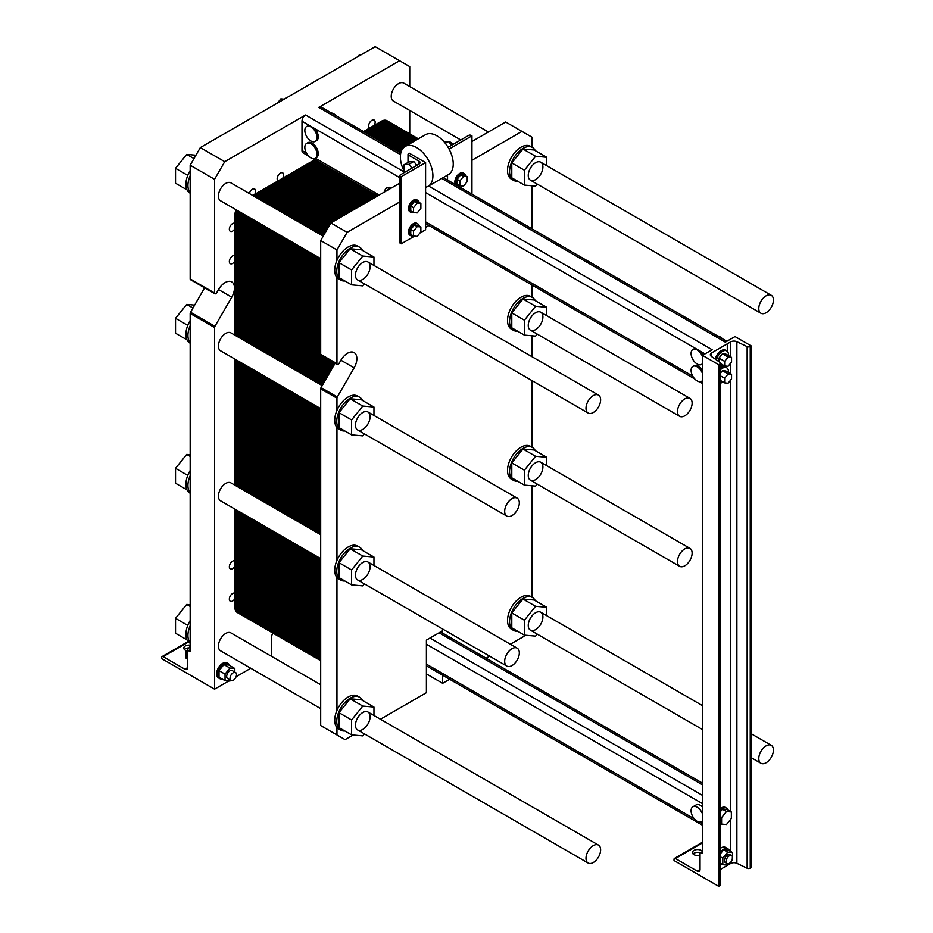 <?xml version="1.0" encoding="UTF-8"?>
<svg xmlns="http://www.w3.org/2000/svg" width="933" height="933" viewBox="0 0 933 933"><rect width="100%" height="100%" fill="white"/><g stroke="black" fill="none" stroke-linecap="round" stroke-linejoin="round"><path stroke-width="1.4" d="M400.514 154.621L318.736 107.4A5.062 2.927 -60 0 1 321.267 107.155L400.782 153.059M318.736 107.4L399.569 60.738L375.171 46.65L200.338 147.589L224.736 161.677L305.558 115.004L404.724 172.255M428.574 186.029L712.159 349.758L702.479 355.345L718.748 364.733L719.786 364.138A2.298 1.33 0 0 0 720.463 363.194A2.298 1.33 0 0 0 719.926 362.342L711.401 356.429A4.595 2.659 180 0 1 710.34 354.727A4.595 2.659 180 0 1 711.681 352.849L730.691 341.875A4.595 2.659 180 0 1 736.883 341.711L747.146 346.633A2.298 1.33 0 0 0 750.237 346.551L751.275 345.956L735.017 336.568L725.338 342.154L441.764 178.425M308.578 156.021L303.027 152.814A5.062 2.927 -60 0 1 301.989 150.505L301.989 121.208A5.062 2.927 -60 0 1 305.558 115.004M306.619 126.503L307.832 125.803A8.63 4.98 60 0 1 309.255 125.407L315.051 128.742A8.63 4.98 60 0 1 316.462 140.743L315.237 141.443A8.63 4.98 -120 0 0 316.567 134.539A8.63 4.98 -120 0 0 310.934 126.935A8.63 4.98 -120 0 0 308.03 126.107A8.63 4.98 -120 0 0 306.619 126.503A8.63 4.98 -120 0 0 306.619 136.463A8.63 4.98 -120 0 0 315.237 141.443M702.479 356.523A8.63 4.98 -120 0 0 700.1 352.464A8.63 4.98 -120 0 0 697.196 349.945A8.63 4.98 -120 0 0 692.881 349.513L694.105 348.814A8.63 4.98 60 0 1 695.517 348.417L701.313 351.753A8.63 4.98 60 0 1 703.295 354.878M504.671 511.331A10.345 5.971 -60 0 1 509.196 500.916A10.345 5.971 -60 0 1 517.174 498.152A10.345 5.971 -60 0 1 517.174 510.094A10.345 5.971 -60 0 1 506.817 516.077A10.345 5.971 -60 0 1 504.671 511.331M320.684 408.607L220.573 350.808A10.345 5.971 -60 0 1 218.427 346.073A10.345 5.971 -60 0 1 222.952 335.658A10.345 5.971 -60 0 1 230.917 332.883L322.212 385.586M758.797 308.508A10.345 5.971 120 0 0 760.943 313.255A10.345 5.971 120 0 0 771.288 307.272A10.345 5.971 120 0 0 771.288 295.318A10.345 5.971 120 0 0 763.311 298.094A10.345 5.971 120 0 0 758.797 308.508M460.774 139.95L393.376 101.032A10.345 5.971 -60 0 1 391.23 96.297A10.345 5.971 -60 0 1 395.755 85.883A10.345 5.971 -60 0 1 403.732 83.107L488.391 131.996M677.475 411.57A10.345 5.971 -60 0 1 682 401.155A10.345 5.971 -60 0 1 689.977 398.379A10.345 5.971 -60 0 1 689.977 410.333A10.345 5.971 -60 0 1 679.621 416.305A10.345 5.971 -60 0 1 677.475 411.57M504.671 661.345A10.345 5.971 -60 0 1 509.196 650.931A10.345 5.971 -60 0 1 517.174 648.155A10.345 5.971 -60 0 1 517.174 660.109A10.345 5.971 -60 0 1 506.817 666.08A10.345 5.971 -60 0 1 504.671 661.345M320.684 558.622L220.573 500.823A10.345 5.971 -60 0 1 218.427 496.076A10.345 5.971 -60 0 1 222.952 485.661A10.345 5.971 -60 0 1 230.917 482.886L320.684 534.714M585.994 858.302A10.345 5.971 120 0 0 588.14 863.037A10.345 5.971 120 0 0 598.485 857.054A10.345 5.971 120 0 0 598.485 845.111A10.345 5.971 120 0 0 590.507 847.875A10.345 5.971 120 0 0 585.994 858.302M320.684 708.625L220.573 650.826A10.345 5.971 -60 0 1 218.427 646.091A10.345 5.971 -60 0 1 222.952 635.665A10.345 5.971 -60 0 1 230.917 632.901L320.684 684.717M758.797 758.529A10.345 5.971 120 0 0 760.943 763.264A10.345 5.971 120 0 0 771.288 757.293A10.345 5.971 120 0 0 771.288 745.339A10.345 5.971 120 0 0 763.311 748.114A10.345 5.971 120 0 0 758.797 758.529M331.355 112.975A8.63 4.98 60 0 1 333.699 113.791A8.63 4.98 60 0 1 336.043 115.68M306.619 143.414L307.832 142.702A8.63 4.98 60 0 1 316.462 147.682A8.63 4.98 60 0 1 316.462 157.642L315.237 158.353A8.63 4.98 -120 0 0 316.567 151.438A8.63 4.98 -120 0 0 310.934 143.834A8.63 4.98 -120 0 0 306.619 143.414A8.63 4.98 -120 0 0 306.036 152.266A8.63 4.98 -120 0 0 313.826 158.75A8.63 4.98 -120 0 0 315.237 158.353M272.937 633.087A5.75 3.324 120 0 0 271.491 637.519L271.468 656.307M228.772 680.962L214.567 689.16L214.567 327.541A1.726 0.991 -60 0 1 214.928 326.34L231.746 297.184A13.225 7.639 120 0 0 231.746 281.918A13.225 7.639 120 0 0 218.52 289.557L216.643 292.799A1.726 0.991 -60 0 1 214.928 293.802A1.726 0.991 -60 0 1 214.567 293.009L214.567 179.288L190.169 165.199L200.338 147.589M190.169 649.753L188.151 650.919A2.018 1.166 -120 0 1 189.154 651.012L190.169 651.607L190.169 313.453A1.726 0.991 -60 0 1 190.53 312.252L204.619 287.854M188.151 650.919A2.018 1.166 -120 0 0 187.731 651.84L187.731 667.562A4.024 2.321 60 0 1 186.892 669.404A4.024 2.321 60 0 1 184.886 669.206L163.135 656.645A2.018 1.166 -120 0 0 162.12 656.552A2.018 1.166 -120 0 0 161.712 657.473L161.712 658.64L214.567 689.16M214.928 293.802L190.53 279.713A1.726 0.991 -60 0 1 190.169 278.92L190.169 165.199M214.567 179.288L224.736 161.677M399.569 60.738L409.739 66.605L409.739 86.582M409.739 110.479L409.739 133.839M250.767 668.261L236.084 676.74M188.979 647.91A5.178 2.986 0 0 0 184.384 649.485M186.682 650.768A5.178 2.986 180 0 1 185.294 650.196A5.178 2.986 180 0 1 183.778 648.085A5.178 2.986 180 0 1 190.169 645.181M369.596 128.043A4.595 2.659 -60 0 1 368.64 125.943A4.595 2.659 -60 0 1 370.646 121.313A4.595 2.659 -60 0 1 374.191 120.077A4.595 2.659 -60 0 1 374.203 125.384M234.894 566.261A4.595 2.659 -60 0 1 230.299 568.908A4.595 2.659 -60 0 1 229.343 566.798A4.595 2.659 -60 0 1 231.349 562.179A4.595 2.659 -60 0 1 234.894 560.943M234.894 228.69A4.595 2.659 -60 0 1 230.299 231.337A4.595 2.659 -60 0 1 229.343 229.226A4.595 2.659 -60 0 1 231.349 224.608A4.595 2.659 -60 0 1 234.894 223.372M249.344 193.516A4.595 2.659 -60 0 1 254.709 189.061A4.595 2.659 -60 0 1 254.709 194.367M278.104 180.862A4.595 2.659 -60 0 1 277.159 178.763A4.595 2.659 -60 0 1 279.165 174.133A4.595 2.659 -60 0 1 282.711 172.897A4.595 2.659 -60 0 1 282.711 178.203M234.894 261.03A4.595 2.659 -60 0 1 230.299 263.677A4.595 2.659 -60 0 1 229.343 261.567A4.595 2.659 -60 0 1 231.349 256.948A4.595 2.659 -60 0 1 234.894 255.712M234.894 598.601A4.595 2.659 -60 0 1 230.299 601.249A4.595 2.659 -60 0 1 229.343 599.138A4.595 2.659 -60 0 1 231.349 594.519A4.595 2.659 -60 0 1 234.894 593.283M243.385 663.993A8.63 4.98 120 0 0 244.003 664.471L242.778 663.771A8.63 4.98 -60 0 1 242.16 663.293M219.605 678.559L218.38 677.848A8.63 4.98 -60 0 1 216.596 673.906A8.63 4.98 -60 0 1 220.363 665.217A8.63 4.98 -60 0 1 227.011 662.908L228.235 663.62A8.63 4.98 120 0 0 221.588 665.929A8.63 4.98 120 0 0 217.821 674.606A8.63 4.98 120 0 0 219.605 678.559A8.63 4.98 120 0 0 222.019 678.874M320.684 258.604L220.573 200.805A10.345 5.971 -60 0 1 218.427 196.07A10.345 5.971 -60 0 1 222.952 185.655A10.345 5.971 -60 0 1 230.917 182.88L323.215 236.166M277.451 103.073L280.845 98.851L284.227 99.155M282.804 99.983L280.845 98.851M229.716 665.544A8.63 4.98 120 0 0 228.235 663.62M225.051 680.635L219.033 677.16L219.033 670.652L223.92 664.576L228.795 665.019L234.813 668.495L229.938 668.051L225.051 674.127L225.051 680.635L229.938 681.067L230.591 680.25M244.003 664.471A8.63 4.98 120 0 0 244.726 664.763M230.019 678.361A4.595 2.659 120 0 0 230.964 680.472A4.595 2.659 120 0 0 235.571 677.813A4.595 2.659 120 0 0 235.571 672.506A4.595 2.659 120 0 0 232.025 673.731A4.595 2.659 120 0 0 230.019 678.361M235.571 672.506L232.235 670.582A4.595 2.659 120 0 0 228.69 671.807A4.595 2.659 120 0 0 226.684 676.437A4.595 2.659 120 0 0 227.64 678.548L230.964 680.472M187.731 659.083L186.017 658.092L186.017 651.584L190.169 646.429M187.731 652.575L186.017 651.584M223.92 664.576L229.938 668.051M219.033 670.652L225.051 674.127M234.813 672.063L234.813 668.495M190.169 643.234L189.831 643.035A18.975 10.951 -60 0 1 185.9 634.347A18.975 10.951 -60 0 1 188.139 624.492A18.975 10.951 -60 0 1 190.169 620.55M190.169 625.67A18.975 10.951 120 0 0 190.169 642.79M190.169 343.216L189.831 343.017A18.975 10.951 -60 0 1 185.9 334.341A18.975 10.951 -60 0 1 188.139 324.486A18.975 10.951 -60 0 1 190.169 320.532M190.169 325.652A18.975 10.951 120 0 0 190.169 342.784M190.169 193.213L189.831 193.014A18.975 10.951 -60 0 1 185.9 184.326A18.975 10.951 -60 0 1 188.139 174.471A18.975 10.951 -60 0 1 190.169 170.529M190.169 175.649A18.975 10.951 120 0 0 190.169 192.781M190.169 493.219L189.831 493.032A18.975 10.951 -60 0 1 185.9 484.344A18.975 10.951 -60 0 1 188.139 474.489A18.975 10.951 -60 0 1 190.169 470.547M190.169 475.655A18.975 10.951 120 0 0 190.169 492.787M186.997 639.851L175.532 633.239L175.532 618.322L186.717 604.421L190.169 604.724M190.169 606.415L186.717 604.421M187.766 625.39L175.532 618.322M186.997 339.845L175.532 333.221L175.532 318.316L186.717 304.403L194.647 305.114M192.968 308.018L186.717 304.403M187.766 325.372L175.532 318.316M186.997 189.842L175.532 183.218L175.532 168.302L186.717 154.4L195.93 155.216M193.982 158.598L186.717 154.4M187.766 175.369L175.532 168.302M357.934 56.61L359.52 54.627L361.106 54.767M360.43 55.164L359.52 54.627M186.997 489.848L175.532 483.224L175.532 468.319L186.717 454.406L190.169 454.721M190.169 456.4L186.717 454.406M187.766 475.387L175.532 468.319M585.994 408.281A10.345 5.971 120 0 0 588.14 413.016A10.345 5.971 120 0 0 598.485 407.045A10.345 5.971 120 0 0 598.485 395.091A10.345 5.971 120 0 0 590.507 397.866A10.345 5.971 120 0 0 585.994 408.281M677.475 561.573A10.345 5.971 -60 0 1 682 551.158A10.345 5.971 -60 0 1 689.977 548.382A10.345 5.971 -60 0 1 689.977 560.336A10.345 5.971 -60 0 1 679.621 566.308A10.345 5.971 -60 0 1 677.475 561.573M702.479 813.821A8.63 4.98 -120 0 0 697.196 807.243A8.63 4.98 -120 0 0 692.881 806.812L696.135 804.934A8.63 4.98 60 0 1 700.45 805.366A8.63 4.98 60 0 1 702.479 806.94M702.479 373.422A8.63 4.98 -120 0 0 697.196 366.844A8.63 4.98 -120 0 0 692.881 366.424L694.105 365.713A8.63 4.98 60 0 1 702.479 370.284M692.881 806.812A8.63 4.98 -120 0 0 692.881 816.772A8.63 4.98 -120 0 0 701.511 821.751A8.63 4.98 -120 0 0 702.479 820.842M692.881 349.513A8.63 4.98 -120 0 0 692.881 359.473A8.63 4.98 -120 0 0 701.511 364.453A8.63 4.98 -120 0 0 702.479 363.555M717.617 335.985A8.63 4.98 60 0 1 719.973 336.801A8.63 4.98 60 0 1 722.317 338.691M692.881 366.424A8.63 4.98 -120 0 0 694.304 378.413A8.63 4.98 -120 0 0 701.511 381.364A8.63 4.98 -120 0 0 702.479 380.454M728.102 366.284L731.554 361.992L731.554 357.386L728.102 357.071L724.649 361.374L724.649 365.981L728.102 366.284M718.946 361.666L718.946 358.085L722.41 353.782L725.862 354.097L731.554 357.386M722.41 353.782L728.102 357.071M720.463 363.567L724.649 365.981M718.946 358.085L724.649 361.374M728.102 383.195L731.554 378.891L731.554 374.285L728.102 373.97L724.649 378.273L724.649 382.88L728.102 383.195M720.463 373.118L722.41 370.693L725.862 370.996L731.554 374.285M722.41 370.693L728.102 373.97M720.463 380.466L724.649 382.88M720.463 375.859L724.649 378.273M726.469 824.539L731.355 818.474L731.355 811.967L726.469 811.535L721.594 817.6L721.594 824.107L726.469 824.539M720.463 811.605L722.41 809.179L727.285 809.622L731.355 811.967M722.41 809.179L726.469 811.535M720.463 823.454L721.594 824.107M720.463 816.946L721.594 817.6M728.475 355.601A8.63 4.98 120 0 0 728.51 354.878A8.63 4.98 120 0 0 726.725 350.925A8.63 4.98 120 0 0 720.824 352.511A8.63 4.98 120 0 0 716.521 359.975M720.463 366.191A8.63 4.98 120 0 0 723.028 365.048M715.319 359.147A8.63 4.98 -60 0 1 725.501 350.225L726.725 350.925M728.207 810.147A8.63 4.98 120 0 0 726.725 808.223A8.63 4.98 120 0 0 720.463 810.147M720.463 808.41A8.63 4.98 -60 0 1 725.501 807.511L726.725 808.223M728.475 372.5A8.63 4.98 120 0 0 728.51 371.777A8.63 4.98 120 0 0 726.725 367.824A8.63 4.98 120 0 0 720.463 369.748M720.463 383.09A8.63 4.98 120 0 0 723.028 381.947M720.463 368.022A8.63 4.98 -60 0 1 725.501 367.124L726.725 367.824M726.072 861.462A4.595 2.659 120 0 0 727.017 863.573A4.595 2.659 120 0 0 731.624 860.914A4.595 2.659 120 0 0 731.624 855.608A4.595 2.659 120 0 0 728.078 856.832A4.595 2.659 120 0 0 726.072 861.462M727.017 863.573L725.396 862.628A4.595 2.659 -60 0 1 724.44 860.529A4.595 2.659 -60 0 1 726.445 855.899A4.595 2.659 -60 0 1 729.991 854.663L731.624 855.608M720.463 864.145A8.63 4.98 120 0 0 721.722 864.086M729.419 850.756A8.63 4.98 120 0 0 727.938 848.832A8.63 4.98 120 0 0 720.463 852.109M720.463 848.319A8.63 4.98 -60 0 1 725.501 847.421L727.938 848.832M732.277 859.456L732.568 852.575L728.51 850.231L723.623 849.8L720.463 853.742M720.463 863.363L722.818 864.716L727.693 865.159L729.023 863.503M723.623 849.8L727.693 852.144L722.818 858.208L722.818 864.716M732.568 852.575L727.693 852.144M720.463 856.856L722.818 858.208M702.479 355.345L702.479 853.485L701.464 852.902A2.018 1.166 -120 0 0 700.461 852.797A2.018 1.166 -120 0 0 700.042 853.718L700.042 869.451A4.024 2.321 60 0 1 699.214 871.294A4.024 2.321 60 0 1 697.196 871.095L675.445 858.535A2.018 1.166 -120 0 0 674.442 858.43A2.018 1.166 -120 0 0 674.023 859.351L674.023 860.529L718.748 886.35L718.748 364.733M700.042 855.176A5.178 2.986 180 0 1 693.942 854.663A5.178 2.986 180 0 1 692.426 852.552A5.178 2.986 180 0 1 696.729 849.601A5.178 2.986 180 0 1 702.479 851.549M720.463 869.404L730.691 863.491A4.595 2.659 180 0 1 736.883 863.328L747.146 868.25A2.298 1.33 0 0 0 750.237 868.168L751.275 867.573L751.275 345.956M718.748 886.35L719.786 885.755A2.298 1.33 0 0 0 720.463 884.811L720.463 363.194M700.391 852.844A5.178 2.986 0 0 0 693.044 853.952M727.285 345.152L727.285 351.356M252.773 195.487L314.853 159.648L252.773 195.487M389.154 123.844A11.499 6.636 -60 0 0 381.27 121.302L363.52 131.553L381.27 121.302A11.499 6.636 -60 0 1 387.02 120.73L392.921 124.136A11.499 6.636 120 0 0 387.172 124.707L369.421 134.947L387.172 124.707A11.499 6.636 -60 0 1 392.921 124.136L398.811 127.541A11.499 6.636 120 0 0 393.061 128.113L375.311 138.352L393.061 128.113A11.499 6.636 -60 0 1 398.811 127.541L404.712 130.947A11.499 6.636 120 0 0 398.962 131.506L381.212 141.758L398.962 131.506A11.499 6.636 -60 0 1 404.712 130.947L410.602 134.352A11.499 6.636 120 0 0 404.852 134.912L387.102 145.163L404.852 134.912A11.499 6.636 -60 0 1 410.602 134.352L416.503 137.746A11.499 6.636 120 0 0 410.753 138.317L393.003 148.569L410.753 138.317A11.499 6.636 -60 0 1 416.503 137.746L418.357 138.819A11.499 6.636 -60 0 0 413.109 139.682L395.359 149.933M320.754 163.053L258.663 198.892L320.754 163.053M320.684 660.657L237.274 612.503A11.499 6.636 -60 0 1 234.894 607.231L234.894 509.091L234.894 607.231L240.796 610.637A11.499 6.636 120 0 0 243.175 615.908A11.499 6.636 -60 0 1 240.796 610.637L240.796 512.485L240.796 610.637L240.796 512.485L240.796 610.637L246.685 614.042A11.499 6.636 120 0 0 249.064 619.302A11.499 6.636 -60 0 1 246.685 614.042L246.685 515.891L246.685 614.042L246.685 515.891L246.685 614.042L252.586 617.448A11.499 6.636 120 0 0 254.966 622.708A11.499 6.636 -60 0 1 252.586 617.448L252.586 519.296L252.586 617.448L252.586 519.296L252.586 617.448L258.476 620.853A11.499 6.636 120 0 0 260.855 626.113A11.499 6.636 -60 0 1 258.476 620.853L258.476 522.702L258.476 620.853L258.476 522.702L258.476 620.853L264.377 624.259A11.499 6.636 120 0 0 266.756 629.518A11.499 6.636 -60 0 1 264.377 624.259L264.377 526.107L264.377 624.259L264.377 526.107L264.377 624.259L270.267 627.652A11.499 6.636 120 0 0 272.646 632.924A11.499 6.636 -60 0 1 270.267 627.652L270.267 529.512L270.267 627.652L270.267 529.512L270.267 627.652L276.168 631.058A11.499 6.636 120 0 0 278.547 636.329A11.499 6.636 -60 0 1 276.168 631.058L276.168 532.918L276.168 631.058L276.168 532.918L276.168 631.058L282.058 634.463A11.499 6.636 120 0 0 284.448 639.735A11.499 6.636 -60 0 1 282.058 634.463L282.058 536.323L282.058 634.463L282.058 536.323L282.058 634.463L287.959 637.869A11.499 6.636 120 0 0 290.338 643.129A11.499 6.636 -60 0 1 287.959 637.869L287.959 539.717L287.959 637.869L287.959 539.717L287.959 637.869L293.848 641.274A11.499 6.636 120 0 0 296.239 646.534A11.499 6.636 -60 0 1 293.848 641.274L293.848 543.123L293.848 641.274L293.848 543.123L293.848 641.274L299.75 644.68A11.499 6.636 120 0 0 302.129 649.939A11.499 6.636 -60 0 1 299.75 644.68L299.75 546.528L299.75 644.68L299.75 546.528L299.75 644.68L305.639 648.085A11.499 6.636 120 0 0 308.03 653.345A11.499 6.636 -60 0 1 305.639 648.085L305.639 549.934L305.639 648.085L305.639 549.934L305.639 648.085L311.54 651.479A11.499 6.636 120 0 0 313.92 656.75A11.499 6.636 -60 0 1 311.54 651.479L311.54 553.339L311.54 651.479L311.54 553.339L311.54 651.479L317.43 654.884A11.499 6.636 120 0 0 319.821 660.156A11.499 6.636 -60 0 1 317.43 654.884L317.43 556.744L317.43 654.884L317.43 556.744L317.43 654.884L320.684 656.762M234.894 485.183L234.894 359.077L234.894 485.183M234.894 215.196L234.894 335.18L234.894 215.196A11.499 6.636 -60 0 1 236.037 209.738A11.499 6.636 -60 0 0 234.894 215.196L240.796 218.602L240.796 338.586L240.796 218.602A11.499 6.636 -60 0 1 241.939 213.144A11.499 6.636 120 0 0 240.796 218.602A11.499 6.636 -60 0 1 241.939 213.144A11.499 6.636 -60 0 0 240.796 218.602L246.685 222.007L246.685 341.991L246.685 222.007A11.499 6.636 -60 0 1 247.828 216.549A11.499 6.636 120 0 0 246.685 222.007A11.499 6.636 -60 0 1 247.828 216.549A11.499 6.636 -60 0 0 246.685 222.007L252.586 225.413L252.586 345.385L252.586 225.413A11.499 6.636 -60 0 1 253.729 219.943A11.499 6.636 120 0 0 252.586 225.413A11.499 6.636 -60 0 1 253.729 219.943A11.499 6.636 -60 0 0 252.586 225.413L258.476 228.818L258.476 348.79L258.476 228.818A11.499 6.636 -60 0 1 259.619 223.349A11.499 6.636 120 0 0 258.476 228.818A11.499 6.636 -60 0 1 259.619 223.349A11.499 6.636 -60 0 0 258.476 228.818L264.377 232.224L264.377 352.196L264.377 232.224A11.499 6.636 -60 0 1 265.52 226.754A11.499 6.636 120 0 0 264.377 232.224A11.499 6.636 -60 0 1 265.52 226.754A11.499 6.636 -60 0 0 264.377 232.224L270.267 235.617L270.267 355.601L270.267 235.617A11.499 6.636 -60 0 1 271.41 230.159A11.499 6.636 120 0 0 270.267 235.617A11.499 6.636 -60 0 1 271.41 230.159A11.499 6.636 -60 0 0 270.267 235.617L276.168 239.023L276.168 359.007L276.168 239.023A11.499 6.636 -60 0 1 277.311 233.565A11.499 6.636 120 0 0 276.168 239.023A11.499 6.636 -60 0 1 277.311 233.565A11.499 6.636 -60 0 0 276.168 239.023L282.058 242.428L282.058 362.412L282.058 242.428A11.499 6.636 -60 0 1 283.2 236.97A11.499 6.636 120 0 0 282.058 242.428A11.499 6.636 -60 0 1 283.2 236.97A11.499 6.636 -60 0 0 282.058 242.428L287.959 245.834L287.959 365.818L287.959 245.834A11.499 6.636 -60 0 1 289.102 240.376A11.499 6.636 120 0 0 287.959 245.834A11.499 6.636 -60 0 1 289.102 240.376A11.499 6.636 -60 0 0 287.959 245.834L293.848 249.239L293.848 369.211L293.848 249.239A11.499 6.636 -60 0 1 294.991 243.77A11.499 6.636 120 0 0 293.848 249.239A11.499 6.636 -60 0 1 294.991 243.77A11.499 6.636 -60 0 0 293.848 249.239L299.75 252.645L299.75 372.617L299.75 252.645A11.499 6.636 -60 0 1 300.892 247.175A11.499 6.636 120 0 0 299.75 252.645A11.499 6.636 -60 0 1 300.892 247.175A11.499 6.636 -60 0 0 299.75 252.645L305.639 256.05L305.639 376.022L305.639 256.05A11.499 6.636 -60 0 1 306.794 250.58A11.499 6.636 120 0 0 305.639 256.05A11.499 6.636 -60 0 1 306.794 250.58A11.499 6.636 -60 0 0 305.639 256.05L311.54 259.444L311.54 379.428L311.54 259.444A11.499 6.636 -60 0 1 312.683 253.986A11.499 6.636 120 0 0 311.54 259.444A11.499 6.636 -60 0 1 312.683 253.986A11.499 6.636 -60 0 0 311.54 259.444L317.43 262.849L317.43 382.833L317.43 262.849A11.499 6.636 -60 0 1 318.585 257.391A11.499 6.636 120 0 0 317.43 262.849A11.499 6.636 -60 0 1 318.585 257.391A11.499 6.636 -60 0 0 317.43 262.849L320.684 264.727M240.796 362.482L240.796 488.589L240.796 362.482M528.253 475.422A10.345 5.971 -60 0 1 532.778 465.007A10.345 5.971 -60 0 1 540.755 462.232A10.345 5.971 -60 0 1 540.755 474.186A10.345 5.971 -60 0 1 530.399 480.157A10.345 5.971 -60 0 1 528.253 475.422M528.253 175.404A10.345 5.971 -60 0 1 532.778 164.989A10.345 5.971 -60 0 1 540.755 162.225A10.345 5.971 -60 0 1 540.755 174.168A10.345 5.971 -60 0 1 530.399 180.151A10.345 5.971 -60 0 1 528.253 175.404M528.253 325.419A10.345 5.971 -60 0 1 532.778 315.004A10.345 5.971 -60 0 1 540.755 312.228A10.345 5.971 -60 0 1 540.755 324.183A10.345 5.971 -60 0 1 530.399 330.154A10.345 5.971 -60 0 1 528.253 325.419M528.253 625.425A10.345 5.971 -60 0 1 532.778 615.01A10.345 5.971 -60 0 1 540.755 612.235A10.345 5.971 -60 0 1 540.755 624.189A10.345 5.971 -60 0 1 530.399 630.16A10.345 5.971 -60 0 1 528.253 625.425M517.652 181.2A18.975 10.951 -60 0 1 513.488 180.337A18.975 10.951 -60 0 1 509.558 171.649A18.975 10.951 -60 0 1 517.838 152.557A18.975 10.951 -60 0 1 532.463 147.472A18.975 10.951 -60 0 1 534.154 148.883A18.975 10.951 -60 0 1 535.285 150.656M546.761 157.269L534.154 149.991L522.97 149L511.785 162.913L511.785 177.818L524.393 185.096L524.393 170.191L535.577 156.278L546.761 157.269L546.761 165.689M513.488 180.337L511.447 179.171A18.975 10.951 -60 0 1 511.447 157.257A18.975 10.951 -60 0 1 530.422 146.294L532.463 147.472M522.97 149L535.577 156.278M537.198 184.069L535.577 186.099L524.393 185.096M511.785 162.913L524.393 170.191M524.684 635.14L523.984 636.341L510.351 644.213M532.125 297.289L532.125 285.521A1.726 0.991 -60 0 0 532.02 285.031M532.125 447.292L532.125 380.676M532.125 356.768L532.125 335.787M532.125 597.295L532.125 485.801M532.125 228.888L532.125 185.784M532.125 147.274L532.125 137.268L505.686 122.001L471.946 141.489M471.946 160.266L521.955 131.39M447.735 146.761A3.452 1.994 0 0 0 449.986 146.178L468.693 135.39A1.726 0.991 180 0 1 471.13 135.39L471.946 135.856L449.065 149.058M448.61 141.641A5.75 3.324 60 0 1 452.832 144.545M445.309 143.32L448.481 141.489L451.537 145.291M444.108 141.874L448.481 141.489M517.652 331.203A18.975 10.951 -60 0 1 513.488 330.352A18.975 10.951 -60 0 1 509.558 321.663A18.975 10.951 -60 0 1 517.838 302.56A18.975 10.951 -60 0 1 532.463 297.475A18.975 10.951 -60 0 1 534.154 298.898A18.975 10.951 -60 0 1 535.285 300.659M546.761 307.284L534.154 300.006L522.97 299.003L511.785 312.917L511.785 327.821L524.393 335.099L524.393 320.194L535.577 306.281L546.761 307.284L546.761 315.692M532.463 297.475L530.422 296.309A18.975 10.951 120 0 0 511.447 307.26A18.975 10.951 120 0 0 511.447 329.174L513.488 330.352M522.97 299.003L535.577 306.281M537.198 334.084L535.577 336.102L524.393 335.099M511.785 312.917L524.393 320.194M517.652 631.221A18.975 10.951 -60 0 1 513.488 630.358A18.975 10.951 -60 0 1 509.558 621.67A18.975 10.951 -60 0 1 517.838 602.578A18.975 10.951 -60 0 1 532.463 597.493A18.975 10.951 -60 0 1 534.154 598.904A18.975 10.951 -60 0 1 535.285 600.677M546.761 607.29L534.154 600.012L522.97 599.021L511.785 612.923L511.785 627.839L524.393 635.116L524.393 620.2L535.577 606.298L546.761 607.29L546.761 615.71M532.463 597.493L530.422 596.315A18.975 10.951 120 0 0 511.447 607.278A18.975 10.951 120 0 0 511.447 629.18L513.488 630.358M522.97 599.021L535.577 606.298M537.198 634.09L535.577 636.108L524.393 635.116M511.785 612.923L524.393 620.2M447.548 180.057L447.548 175.089M463.561 186.133L459.911 185.807L459.911 180.932L463.561 176.372L467.223 176.699L467.223 181.585L463.561 186.133M467.223 176.699L464.424 175.077L460.762 174.751L457.1 179.311L457.1 184.186L459.911 185.807M457.1 179.311L459.911 180.932M460.762 174.751L463.561 176.372M459.771 185.725A6.904 3.989 -60 0 1 457.31 185.609A6.904 3.989 -60 0 1 455.887 182.448A6.904 3.989 -60 0 1 458.896 175.509A6.904 3.989 -60 0 1 464.214 173.655A6.904 3.989 -60 0 1 465.532 175.731M464.214 173.655L463.2 173.072A6.904 3.989 120 0 0 457.881 174.926A6.904 3.989 120 0 0 454.861 181.865A6.904 3.989 120 0 0 456.295 185.026L457.31 185.609M471.946 194.146L471.946 135.856M537.198 484.087L535.577 486.105L524.393 485.102L524.393 470.197L535.577 456.284L546.761 457.287L546.761 465.695M546.761 457.287L534.154 450.009L522.97 449.006L511.785 462.92L511.785 477.824L524.393 485.102M511.785 462.92L524.393 470.197M522.97 449.006L535.577 456.284M517.652 481.218A18.975 10.951 -60 0 1 513.488 480.355A18.975 10.951 -60 0 1 509.558 471.666A18.975 10.951 -60 0 1 517.838 452.575A18.975 10.951 -60 0 1 532.463 447.49A18.975 10.951 -60 0 1 535.285 450.662M532.463 447.49L530.422 446.312A18.975 10.951 120 0 0 511.447 457.263A18.975 10.951 120 0 0 511.447 479.177L513.488 480.355M391.184 188.116L389.691 187.241L392.292 187.475M387.09 190.484L389.691 187.241M384.524 191.953A3.452 1.994 -60 0 1 386.029 188.489A3.452 1.994 -60 0 1 388.688 187.568L389.201 187.86M344.848 730.982A18.975 10.951 -60 0 1 340.673 730.131A18.975 10.951 -60 0 1 336.743 721.442A18.975 10.951 -60 0 1 338.982 711.587A18.975 10.951 -60 0 1 359.66 697.254A18.975 10.951 -60 0 1 362.482 700.438M373.958 707.062L361.351 699.785L350.167 698.782L338.982 712.695L338.982 727.6L351.589 734.877L351.589 719.973L362.774 706.059L373.958 707.062L373.958 715.471M359.66 697.254L357.619 696.088A18.975 10.951 120 0 0 336.953 710.41A18.975 10.951 120 0 0 336.953 727.542A18.975 10.951 120 0 0 338.644 728.953L340.673 730.131M350.167 698.782L362.774 706.059M364.395 733.863L362.774 735.88L351.589 734.877M338.982 712.695L351.589 719.973M355.45 725.198A10.345 5.971 -60 0 1 359.975 714.783A10.345 5.971 -60 0 1 367.952 712.007A10.345 5.971 -60 0 1 367.952 723.961A10.345 5.971 -60 0 1 357.596 729.933A10.345 5.971 -60 0 1 355.45 725.198M344.848 580.979A18.975 10.951 -60 0 1 340.673 580.116A18.975 10.951 -60 0 1 336.743 571.428A18.975 10.951 -60 0 1 338.982 561.573A18.975 10.951 -60 0 1 359.66 547.251A18.975 10.951 -60 0 1 362.482 550.435M373.958 557.059L361.351 549.782L350.167 548.779L338.982 562.692L338.982 577.597L351.589 584.874L351.589 569.97L362.774 556.056L373.958 557.059L373.958 565.468M359.66 547.251L357.619 546.085A18.975 10.951 120 0 0 336.953 560.406A18.975 10.951 120 0 0 336.953 577.527A18.975 10.951 120 0 0 338.644 578.95L340.673 580.116M350.167 548.779L362.774 556.056M364.395 583.848L362.774 585.877L351.589 584.874M338.982 562.692L351.589 569.97M355.45 575.194A10.345 5.971 -60 0 1 359.975 564.768A10.345 5.971 -60 0 1 367.952 562.004A10.345 5.971 -60 0 1 367.952 573.947A10.345 5.971 -60 0 1 357.596 579.929A10.345 5.971 -60 0 1 355.45 575.194M417.214 236.376L420.876 231.816L420.876 226.941L417.214 226.614L413.552 231.162L413.552 236.037L417.214 236.376M413.552 236.037L410.753 234.428L410.753 229.541L414.404 224.993L418.066 225.319L420.876 226.941M414.404 224.993L417.214 226.614M410.753 229.541L413.552 231.162M417.214 212.899L420.876 208.339L420.876 203.464L417.214 203.137L413.552 207.686L413.552 212.572L417.214 212.899M413.552 212.572L410.753 210.951L410.753 206.065L414.404 201.516L418.066 201.843L420.876 203.464M414.404 201.516L417.214 203.137M410.753 206.065L413.552 207.686M419.185 225.961A6.904 3.989 120 0 0 417.856 223.897A6.904 3.989 120 0 0 410.963 227.874A6.904 3.989 120 0 0 410.963 235.851A6.904 3.989 120 0 0 413.412 235.956M410.963 235.851L409.937 235.256A6.904 3.989 -60 0 1 409.937 227.29A6.904 3.989 -60 0 1 416.841 223.314L417.856 223.897M419.185 202.484A6.904 3.989 120 0 0 417.856 200.42A6.904 3.989 120 0 0 410.963 204.409A6.904 3.989 120 0 0 410.963 212.374A6.904 3.989 120 0 0 413.412 212.491M410.963 212.374L409.937 211.779A6.904 3.989 -60 0 1 409.937 203.814A6.904 3.989 -60 0 1 416.841 199.837L417.856 200.42M414.544 236.131L401.19 243.84L401.19 176.699L425.588 162.61L425.588 229.751L419.885 233.052M401.19 243.84L400.385 243.373A1.726 0.991 180 0 1 399.872 242.662L399.872 175.521A1.726 0.991 0 0 0 400.385 176.232L401.19 176.699M425.588 162.61L409.33 153.222L408.514 153.7A1.726 0.991 0 0 0 408.013 154.4A1.726 0.991 0 0 0 408.514 155.1L419.08 161.211A3.452 1.994 180 0 1 420.095 162.61A3.452 1.994 180 0 1 419.08 164.021L400.385 174.821A1.726 0.991 0 0 0 399.872 175.521M344.848 280.973A18.975 10.951 -60 0 1 340.673 280.11A18.975 10.951 -60 0 1 336.743 271.421A18.975 10.951 -60 0 1 338.982 261.567A18.975 10.951 -60 0 1 359.66 247.245A18.975 10.951 -60 0 1 362.482 250.417M373.958 257.041L361.351 249.764L350.167 248.761L338.982 262.674L338.982 277.579L351.589 284.857L351.589 269.952L362.774 256.039L373.958 257.041L373.958 265.45M359.66 247.245L357.619 246.067A18.975 10.951 120 0 0 336.953 260.389A18.975 10.951 120 0 0 336.953 277.521A18.975 10.951 120 0 0 338.644 278.932L340.673 280.11M350.167 248.761L362.774 256.039M364.395 283.842L362.774 285.86L351.589 284.857M338.982 262.674L351.589 269.952M355.45 275.177A10.345 5.971 -60 0 1 359.975 264.762A10.345 5.971 -60 0 1 367.952 261.986A10.345 5.971 -60 0 1 367.952 273.94A10.345 5.971 -60 0 1 357.596 279.912A10.345 5.971 -60 0 1 355.45 275.177M344.848 430.976A18.975 10.951 -60 0 1 340.673 430.113A18.975 10.951 -60 0 1 338.982 428.702A18.975 10.951 -60 0 1 336.743 421.424A18.975 10.951 -60 0 1 345.035 402.333A18.975 10.951 -60 0 1 359.66 397.248A18.975 10.951 -60 0 1 362.482 400.432M373.958 407.045L361.351 399.767L350.167 398.776L338.982 412.678L338.982 427.594L351.589 434.871L351.589 419.955L362.774 406.053L373.958 407.045L373.958 415.465M359.66 397.248L357.619 396.07A18.975 10.951 120 0 0 336.953 410.403A18.975 10.951 120 0 0 336.953 427.524A18.975 10.951 120 0 0 338.644 428.935L340.673 430.113M350.167 398.776L362.774 406.053M364.395 433.845L362.774 435.863L351.589 434.871M338.982 412.678L351.589 419.955M355.45 425.18A10.345 5.971 -60 0 1 359.975 414.765A10.345 5.971 -60 0 1 367.952 411.989A10.345 5.971 -60 0 1 367.952 423.944A10.345 5.971 -60 0 1 357.596 429.926A10.345 5.971 -60 0 1 355.45 425.18M413.797 161.514L408.922 164.325L404.036 164.756L408.922 161.945L413.797 161.514L416.853 165.316M411.978 168.127L408.922 164.325M404.036 164.756L404.036 171.264L404.829 172.255M425.588 227.407L428.912 225.494M336.953 260.389L336.953 249.939L347.123 232.34L399.872 201.878M336.953 277.521L336.953 363.672L320.684 354.283L320.684 240.551L330.853 222.94L399.872 183.09M336.953 410.403L336.953 398.193A1.726 0.991 -60 0 1 337.314 396.991L354.132 367.847A13.225 7.639 120 0 0 354.132 352.581A13.225 7.639 120 0 0 340.907 360.208L339.029 363.462A1.726 0.991 -60 0 1 337.314 364.465A1.726 0.991 -60 0 1 336.953 363.672M336.953 427.524L336.953 560.406M336.953 577.527L336.953 710.41M336.953 727.542L336.953 734.936L320.684 725.547L320.684 388.804A1.726 0.991 -60 0 1 321.045 387.603L335.122 363.217M353.082 735.017L345.082 739.636L336.953 734.936M442.662 633.134L442.662 630.708L426.404 640.096L426.404 692.683L380.442 719.215M442.662 675.235L442.662 683.294L426.404 673.906L426.404 665.847L702.479 825.239M489.65 656.167L486.116 658.208M449.648 679.271L442.662 683.294M337.314 364.465L321.045 355.065A1.726 0.991 -60 0 1 320.684 354.283M336.953 249.939L320.684 240.551M347.123 232.34L330.853 222.94M405.144 146.446L425.471 134.714A22.998 13.284 60 0 1 448.481 147.997A22.998 13.284 60 0 1 448.47 174.553L428.142 186.285A22.998 13.284 -120 0 0 428.142 159.73A22.998 13.284 -120 0 0 405.144 146.446A22.998 13.284 -120 0 0 404.036 170.961M425.588 187.218A22.998 13.284 -120 0 0 428.142 186.285M326.643 166.447L264.564 202.298L326.643 166.447M246.685 365.888L246.685 491.994L246.685 365.888M332.545 169.853L270.453 205.703L332.545 169.853M252.586 369.293L252.586 495.4L252.586 369.293M338.434 173.258L276.355 209.109L338.434 173.258M258.476 372.699L258.476 498.805L258.476 372.699M344.335 176.664L282.244 212.514L344.335 176.664M264.377 376.104L264.377 502.199L264.377 376.104M401.691 150.353L398.892 151.974L401.691 150.353M350.225 180.069L288.145 215.92L350.225 180.069M270.267 379.509L270.267 505.604L270.267 379.509M356.126 183.474L294.035 219.313L356.126 183.474M276.168 382.903L276.168 509.01L276.168 382.903M362.016 186.88L299.936 222.719L362.016 186.88M282.058 386.309L282.058 512.415L282.058 386.309M367.917 190.285L305.826 226.124L367.917 190.285M287.959 389.714L287.959 515.821L287.959 389.714M373.806 193.679L311.727 229.53L373.806 193.679M293.848 393.12L293.848 519.226L293.848 393.12M328.824 226.462L317.617 232.935L328.824 226.462M299.75 396.525L299.75 522.632L299.75 396.525M305.639 399.93L305.639 526.025L305.639 399.93M311.54 403.336L311.54 529.431L311.54 403.336M317.43 406.73L317.43 532.836L317.43 406.73M323.331 356.394L323.331 383.65L323.331 356.394M329.221 359.788L329.221 373.433L329.221 359.788M241.041 612.794A11.499 6.636 -60 0 1 234.894 607.231M364.698 132.229L382.448 121.978A11.499 6.636 -60 0 1 390.052 123.646M316.03 160.324L253.951 196.175M241.32 613.669A11.499 6.636 -60 0 1 236.072 607.919L236.072 509.768M236.072 485.86L236.072 359.765M236.072 335.857L236.072 215.885A11.499 6.636 -60 0 1 237.215 210.415M365.876 132.906L383.626 122.666A11.499 6.636 -60 0 1 390.869 123.599M317.208 161.012L255.129 196.851M241.682 614.404A11.499 6.636 -60 0 1 237.25 608.596L237.25 510.444M237.25 486.548L237.25 360.441M237.25 336.545L237.25 216.561A11.499 6.636 -60 0 1 238.393 211.103M367.054 133.594L384.804 123.343A11.499 6.636 -60 0 1 391.615 123.669M318.398 161.689L256.307 197.528M242.113 615.01A11.499 6.636 -60 0 1 238.428 609.272L238.428 511.132M238.428 487.224L238.428 361.118M238.428 337.221L238.428 217.237A11.499 6.636 -60 0 1 239.583 211.779M368.243 134.27L385.982 124.019A11.499 6.636 -60 0 1 392.292 123.844M319.576 162.365L257.485 198.216M242.615 615.512A11.499 6.636 -60 0 1 239.618 609.96L239.618 511.809M239.618 487.912L239.618 361.806M239.618 337.898L239.618 217.925A11.499 6.636 -60 0 1 240.761 212.456M381.27 121.302L387.172 124.707A11.499 6.636 -60 0 1 395.056 127.25A11.499 6.636 -60 0 0 387.172 124.707L369.421 134.947L387.172 124.707L393.061 128.113A11.499 6.636 -60 0 1 400.945 130.643A11.499 6.636 -60 0 0 393.061 128.113L375.311 138.352L393.061 128.113L398.962 131.506A11.499 6.636 -60 0 1 406.846 134.049A11.499 6.636 -60 0 0 398.962 131.506L381.212 141.758L398.962 131.506L404.852 134.912A11.499 6.636 -60 0 1 412.736 137.454A11.499 6.636 -60 0 0 404.852 134.912L387.102 145.163L404.852 134.912L410.753 138.317A11.499 6.636 -60 0 1 417.891 139.099A11.499 6.636 -60 0 0 410.753 138.317L393.003 148.569L410.753 138.317L414.987 140.766M240.796 338.586L240.796 218.602L240.796 338.586M246.93 616.2A11.499 6.636 -60 0 1 240.796 610.637A11.499 6.636 -60 0 0 246.93 616.2M370.599 135.635L388.35 125.384A11.499 6.636 -60 0 1 395.954 127.051M321.932 163.73L259.841 199.58M247.222 617.063A11.499 6.636 -60 0 1 241.974 611.313L241.974 513.173M241.974 489.265L241.974 363.17M241.974 339.262L241.974 219.29A11.499 6.636 -60 0 1 243.116 213.82M371.777 136.311L389.527 126.072A11.499 6.636 -60 0 1 396.77 127.005M323.11 164.406L261.018 200.257M247.583 617.798A11.499 6.636 -60 0 1 243.151 612.001L243.151 513.85M243.151 489.953L243.151 363.847M243.151 339.939L243.151 219.966A11.499 6.636 -60 0 1 244.294 214.497M372.955 136.999L390.705 126.748A11.499 6.636 -60 0 1 397.516 127.075M324.287 165.094L262.196 200.933M248.015 618.416A11.499 6.636 -60 0 1 244.329 612.678L244.329 514.538M244.329 490.63L244.329 364.523M244.329 340.627L244.329 220.643A11.499 6.636 -60 0 1 245.472 215.185M374.133 137.676L391.883 127.424A11.499 6.636 -60 0 1 398.193 127.25M325.465 165.771L263.386 201.621M248.505 618.917A11.499 6.636 -60 0 1 245.507 613.366L245.507 515.214M245.507 491.306L245.507 365.211M245.507 341.303L245.507 221.331A11.499 6.636 -60 0 1 246.65 215.861M246.685 341.991L246.685 222.007L246.685 341.991M252.831 619.605A11.499 6.636 -60 0 1 246.685 614.042A11.499 6.636 -60 0 0 252.831 619.605M376.489 139.04L394.239 128.789A11.499 6.636 -60 0 1 401.843 130.457M327.821 167.135L265.742 202.974M253.111 620.468A11.499 6.636 -60 0 1 247.863 614.719L247.863 516.579M247.863 492.671L247.863 366.564M247.863 342.668L247.863 222.684A11.499 6.636 -60 0 1 249.006 217.226M377.667 139.717L395.417 129.465A11.499 6.636 -60 0 1 402.659 130.398M329.011 167.812L266.92 203.662M253.473 621.203A11.499 6.636 -60 0 1 249.041 615.407L249.041 517.255M249.041 493.359L249.041 367.252M249.041 343.344L249.041 223.372A11.499 6.636 -60 0 1 250.184 217.902M378.856 140.393L396.595 130.154A11.499 6.636 -60 0 1 403.406 130.468M330.189 168.5L268.098 204.339M253.904 621.821A11.499 6.636 -60 0 1 250.219 616.083L250.219 517.932M250.219 494.035L250.219 367.929M250.219 344.032L250.219 224.048A11.499 6.636 -60 0 1 251.374 218.59M380.034 141.081L397.785 130.83A11.499 6.636 -60 0 1 404.094 130.655M331.367 169.176L269.275 205.027M254.406 622.323A11.499 6.636 -60 0 1 251.409 616.76L251.409 518.62M251.409 494.712L251.409 368.617M251.409 344.709L251.409 224.725A11.499 6.636 -60 0 1 252.551 219.267M252.586 345.385L252.586 225.413L252.586 345.385M258.721 622.999A11.499 6.636 -60 0 1 252.586 617.448A11.499 6.636 -60 0 0 258.721 622.999M382.39 142.446L400.14 132.194A11.499 6.636 -60 0 1 407.744 133.862M333.722 170.541L271.631 206.38M259.012 623.874A11.499 6.636 -60 0 1 253.764 618.124L253.764 519.984M253.764 496.076L253.764 369.969M253.764 346.073L253.764 226.089A11.499 6.636 -60 0 1 254.907 220.631M383.568 143.122L401.318 132.871A11.499 6.636 -60 0 1 408.561 133.804M334.9 171.217L272.809 207.068M259.374 624.609A11.499 6.636 -60 0 1 254.942 618.812L254.942 520.661M254.942 496.753L254.942 370.658M254.942 346.749L254.942 226.777A11.499 6.636 -60 0 1 256.085 221.308M384.746 143.799L402.496 133.559A11.499 6.636 -60 0 1 409.307 133.874M336.078 171.894L273.987 207.744M259.806 625.227A11.499 6.636 -60 0 1 256.12 619.489L256.12 521.337M256.12 497.441L256.12 371.334M256.12 347.438L256.12 227.454A11.499 6.636 -60 0 1 257.263 221.984M385.924 144.487L403.674 134.235A11.499 6.636 -60 0 1 409.984 134.06M337.256 172.582L275.177 208.421M260.295 625.716A11.499 6.636 -60 0 1 257.298 620.165L257.298 522.025M257.298 498.117L257.298 372.01M257.298 348.114L257.298 228.13A11.499 6.636 -60 0 1 258.441 222.672M258.476 348.79L258.476 228.818L258.476 348.79M264.622 626.405A11.499 6.636 -60 0 1 258.476 620.853A11.499 6.636 -60 0 0 264.622 626.405M388.28 145.84L406.03 135.6A11.499 6.636 -60 0 1 413.634 137.268M339.612 173.946L277.533 209.785M264.902 627.279A11.499 6.636 -60 0 1 259.654 621.53L259.654 523.378M259.654 499.482L259.654 373.375M259.654 349.478L259.654 229.495A11.499 6.636 -60 0 1 260.797 224.037M389.458 146.528L407.208 136.276A11.499 6.636 -60 0 1 414.45 137.209M340.802 174.623L278.71 210.473M265.264 628.014A11.499 6.636 -60 0 1 260.832 622.206L260.832 524.066M260.832 500.158L260.832 374.063M260.832 350.155L260.832 230.171A11.499 6.636 -60 0 1 261.986 224.713M390.647 147.204L408.386 136.953A11.499 6.636 -60 0 1 415.197 137.279M341.979 175.299L279.888 211.15M265.695 628.62A11.499 6.636 -60 0 1 262.021 622.894L262.021 524.743M262.021 500.846L262.021 374.739M262.021 350.831L262.021 230.859A11.499 6.636 -60 0 1 263.164 225.389M391.825 147.892L409.575 137.641A11.499 6.636 -60 0 1 415.885 137.466M343.157 175.987L281.066 211.826M266.197 629.122A11.499 6.636 -60 0 1 263.199 623.571L263.199 525.431M263.199 501.522L263.199 375.416M263.199 351.519L263.199 231.536A11.499 6.636 -60 0 1 264.342 226.078M264.377 352.196L264.377 232.224L264.377 352.196M270.512 629.81A11.499 6.636 -60 0 1 264.377 624.259A11.499 6.636 -60 0 0 270.512 629.81M394.181 149.245L411.931 139.005A11.499 6.636 -60 0 1 418.287 138.865M345.513 177.34L283.422 213.191M270.803 630.685A11.499 6.636 -60 0 1 265.555 624.935L265.555 526.783M265.555 502.887L265.555 376.78M265.555 352.884L265.555 232.9A11.499 6.636 -60 0 1 266.698 227.43M346.691 178.028L284.6 213.867M271.165 631.419A11.499 6.636 -60 0 1 266.733 625.611L266.733 527.472M266.733 503.563L266.733 377.457M266.733 353.56L266.733 233.577A11.499 6.636 -60 0 1 267.876 228.118M396.537 150.61L414.287 140.358A11.499 6.636 -60 0 1 417.599 139.262M347.869 178.704L285.79 214.555M271.596 632.026A11.499 6.636 -60 0 1 267.911 626.3L267.911 528.148M267.911 504.24L267.911 378.145M267.911 354.237L267.911 234.265A11.499 6.636 -60 0 1 269.054 228.795M403.056 148.207L397.715 151.286M349.047 179.393L286.967 215.231M272.098 632.527A11.499 6.636 -60 0 1 269.089 626.976L269.089 528.824M269.089 504.928L269.089 378.821M269.089 354.925L269.089 234.941A11.499 6.636 -60 0 1 270.232 229.483M270.267 355.601L270.267 235.617L270.267 355.601M276.413 633.215A11.499 6.636 -60 0 1 270.267 627.652A11.499 6.636 -60 0 0 276.413 633.215M401.027 152.102L400.07 152.65M351.414 180.745L289.323 216.596M276.693 634.09A11.499 6.636 -60 0 1 271.445 628.341L271.445 530.189M271.445 506.292L271.445 380.186M271.445 356.278L271.445 236.306A11.499 6.636 -60 0 1 272.588 230.836M352.592 181.434L290.501 217.272M277.054 634.825A11.499 6.636 -60 0 1 272.623 629.017L272.623 530.877M272.623 506.969L272.623 380.862M272.623 356.966L272.623 236.982A11.499 6.636 -60 0 1 273.777 231.524M353.77 182.11L291.679 217.96M277.486 635.431A11.499 6.636 -60 0 1 273.812 629.705L273.812 531.553M273.812 507.645L273.812 381.55M273.812 357.642L273.812 237.67A11.499 6.636 -60 0 1 274.955 232.2M354.948 182.786L292.857 218.637M277.987 635.933A11.499 6.636 -60 0 1 274.99 630.381L274.99 532.23M274.99 508.333L274.99 382.227M274.99 358.319L274.99 238.347A11.499 6.636 -60 0 1 276.133 232.877M276.168 359.007L276.168 239.023L276.168 359.007M282.302 636.621A11.499 6.636 -60 0 1 276.168 631.058A11.499 6.636 -60 0 0 282.302 636.621M357.304 184.151L295.213 220.001M282.594 637.496A11.499 6.636 -60 0 1 277.346 631.746L277.346 533.594M277.346 509.686L277.346 383.591M277.346 359.683L277.346 239.711A11.499 6.636 -60 0 1 278.489 234.241M358.482 184.839L296.391 220.678M282.956 638.23A11.499 6.636 -60 0 1 278.524 632.422L278.524 534.271M278.524 510.374L278.524 384.268M278.524 360.371L278.524 240.387A11.499 6.636 -60 0 1 279.667 234.929M359.66 185.515L297.58 221.366M283.387 638.837A11.499 6.636 -60 0 1 279.702 633.099L279.702 534.959M279.702 511.051L279.702 384.956M279.702 361.048L279.702 241.064A11.499 6.636 -60 0 1 280.845 235.606M360.838 186.192L298.758 222.042M283.889 639.338A11.499 6.636 -60 0 1 280.88 633.787L280.88 535.635M280.88 511.739L280.88 385.632M280.88 361.724L280.88 241.752A11.499 6.636 -60 0 1 282.023 236.282M282.058 362.412L282.058 242.428L282.058 362.412M288.204 640.026A11.499 6.636 -60 0 1 282.058 634.463A11.499 6.636 -60 0 0 288.204 640.026M363.205 187.556L301.114 223.407M288.484 640.901A11.499 6.636 -60 0 1 283.235 635.14L283.235 537M283.235 513.092L283.235 386.997M283.235 363.089L283.235 243.116A11.499 6.636 -60 0 1 284.39 237.647M364.383 188.233L302.292 224.083M288.845 641.624A11.499 6.636 -60 0 1 284.425 635.828L284.425 537.676M284.425 513.78L284.425 387.673M284.425 363.765L284.425 243.793A11.499 6.636 -60 0 1 285.568 238.323M365.561 188.921L303.47 224.76M289.277 642.242A11.499 6.636 -60 0 1 285.603 636.504L285.603 538.364M285.603 514.456L285.603 388.35M285.603 364.453L285.603 244.469A11.499 6.636 -60 0 1 286.746 239.011M366.739 189.597L304.648 225.448M289.778 642.744A11.499 6.636 -60 0 1 286.781 637.192L286.781 539.041M286.781 515.133L286.781 389.038M286.781 365.13L286.781 245.157A11.499 6.636 -60 0 1 287.924 239.688M287.959 365.818L287.959 245.834L287.959 365.818M294.105 643.432A11.499 6.636 -60 0 1 287.959 637.869A11.499 6.636 -60 0 0 294.105 643.432M369.095 190.962L307.004 226.801M294.385 644.295A11.499 6.636 -60 0 1 289.137 638.545L289.137 540.405M289.137 516.497L289.137 390.402M289.137 366.494L289.137 246.51A11.499 6.636 -60 0 1 290.28 241.052M370.273 191.638L308.193 227.489M294.746 645.03A11.499 6.636 -60 0 1 290.315 639.233L290.315 541.082M290.315 517.185L290.315 391.079M290.315 367.17L290.315 247.198A11.499 6.636 -60 0 1 291.458 241.729M371.451 192.326L309.371 228.165M295.178 645.648A11.499 6.636 -60 0 1 291.493 639.91L291.493 541.77M291.493 517.862L291.493 391.755M291.493 367.859L291.493 247.875A11.499 6.636 -60 0 1 292.635 242.417M372.629 193.003L310.549 228.853M295.679 646.149A11.499 6.636 -60 0 1 292.67 640.586L292.67 542.446M292.67 518.538L292.67 392.443M292.67 368.535L292.67 248.563A11.499 6.636 -60 0 1 293.813 243.093M293.848 369.211L293.848 249.239L293.848 369.211M299.994 646.826A11.499 6.636 -60 0 1 293.848 641.274A11.499 6.636 -60 0 0 299.994 646.826M374.996 194.367L312.905 230.206M300.274 647.7A11.499 6.636 -60 0 1 295.026 641.951L295.026 543.811M295.026 519.903L295.026 393.796M295.026 369.9L295.026 249.916A11.499 6.636 -60 0 1 296.181 244.458M376.174 195.044L314.083 230.894M300.636 648.435A11.499 6.636 -60 0 1 296.216 642.639L296.216 544.487M296.216 520.579L296.216 394.484M296.216 370.576L296.216 250.604A11.499 6.636 -60 0 1 297.359 245.134M377.352 195.732L315.261 231.571M301.067 649.053A11.499 6.636 -60 0 1 297.394 643.315L297.394 545.164M297.394 521.267L297.394 395.16M297.394 371.264L297.394 251.28A11.499 6.636 -60 0 1 298.537 245.822M330.002 224.421L316.439 232.247M301.569 649.543A11.499 6.636 -60 0 1 298.572 643.992L298.572 545.852M298.572 521.944L298.572 395.837M298.572 371.94L298.572 251.957A11.499 6.636 -60 0 1 299.715 246.499M299.75 372.617L299.75 252.645L299.75 372.617M305.896 650.231A11.499 6.636 -60 0 1 299.75 644.68A11.499 6.636 -60 0 0 305.896 650.231M327.635 228.515L318.794 233.612M306.176 651.106A11.499 6.636 -60 0 1 300.927 645.356L300.927 547.204M300.927 523.308L300.927 397.201M300.927 373.305L300.927 253.321A11.499 6.636 -60 0 1 302.07 247.863M326.457 230.556L319.984 234.3M306.537 651.84A11.499 6.636 -60 0 1 302.105 646.033L302.105 547.893M302.105 523.984L302.105 397.89M302.105 373.981L302.105 254.009A11.499 6.636 -60 0 1 303.248 248.54M325.279 232.597L321.162 234.976M306.969 652.447A11.499 6.636 -60 0 1 303.283 646.721L303.283 548.569M303.283 524.673L303.283 398.566M303.283 374.658L303.283 254.686A11.499 6.636 -60 0 1 304.426 249.216M324.101 234.638L322.34 235.652M307.47 652.948A11.499 6.636 -60 0 1 304.461 647.397L304.461 549.257M304.461 525.349L304.461 399.242M304.461 375.346L304.461 255.362A11.499 6.636 -60 0 1 305.604 249.904M305.639 376.022L305.639 256.05L305.639 376.022M311.785 653.636A11.499 6.636 -60 0 1 305.639 648.085A11.499 6.636 -60 0 0 311.785 653.636M312.065 654.511A11.499 6.636 -60 0 1 306.829 648.762L306.829 550.61M306.829 526.713L306.829 400.607M306.829 376.71L306.829 256.727A11.499 6.636 -60 0 1 307.972 251.269M312.427 655.246A11.499 6.636 -60 0 1 308.007 649.438L308.007 551.298M308.007 527.39L308.007 401.283M308.007 377.387L308.007 257.403A11.499 6.636 -60 0 1 309.15 251.945M312.87 655.852A11.499 6.636 -60 0 1 309.185 650.126L309.185 551.974M309.185 528.078L309.185 401.971M309.185 378.063L309.185 258.091A11.499 6.636 -60 0 1 310.327 252.621M313.36 656.354A11.499 6.636 -60 0 1 310.362 650.802L310.362 552.651M310.362 528.754L310.362 402.648M310.362 378.751L310.362 258.768A11.499 6.636 -60 0 1 311.505 253.309M311.54 379.428L311.54 259.444L311.54 379.428M317.686 657.042A11.499 6.636 -60 0 1 311.54 651.479A11.499 6.636 -60 0 0 317.686 657.042M317.966 657.917A11.499 6.636 -60 0 1 312.718 652.167L312.718 554.015M312.718 530.119L312.718 404.012M312.718 380.104L312.718 260.132A11.499 6.636 -60 0 1 313.861 254.662M318.328 658.651A11.499 6.636 -60 0 1 313.896 652.843L313.896 554.703M313.896 530.795L313.896 404.689M313.896 380.792L313.896 260.808A11.499 6.636 -60 0 1 315.039 255.35M318.759 659.258A11.499 6.636 -60 0 1 315.074 653.532L315.074 555.38M315.074 531.472L315.074 405.377M315.074 381.469L315.074 261.497A11.499 6.636 -60 0 1 316.217 256.027M319.261 659.759A11.499 6.636 -60 0 1 316.252 654.208L316.252 556.056M316.252 532.16L316.252 406.053M316.252 382.157L316.252 262.173A11.499 6.636 -60 0 1 317.395 256.703M317.43 382.833L317.43 262.849L317.43 382.833M320.684 660.517A11.499 6.636 -60 0 1 317.43 654.884A11.499 6.636 -60 0 0 320.684 660.517M320.684 660.634A11.499 6.636 -60 0 1 318.62 655.572L318.62 557.421M318.62 533.524L318.62 407.418M318.62 383.51L318.62 263.538A11.499 6.636 -60 0 1 319.762 258.068M320.684 660.016A11.499 6.636 -60 0 1 319.797 656.249L319.797 558.097M319.797 534.201L319.797 408.094M319.797 384.198L319.797 264.214A11.499 6.636 -60 0 1 320.684 259.421M320.975 384.874L320.975 355.018M322.153 385.551L322.153 355.706M324.509 381.609L324.509 357.071M325.687 379.556L325.687 357.747M326.865 377.515L326.865 358.435M328.043 375.474L328.043 359.112M330.41 371.392L330.41 360.476M331.588 369.351L331.588 361.153M332.766 367.31L332.766 361.841M333.944 365.269L333.944 362.517M702.479 784.84L439.093 632.772M429.985 638.032L702.479 795.359M702.479 803.628L426.404 644.225M301.989 121.208L309.255 125.407M695.517 348.417L425.588 192.571M399.872 177.725L315.051 128.742M701.313 351.753L705.01 353.887M214.567 327.541L190.169 313.453M214.928 326.34L190.53 312.252M231.746 297.184L218.52 289.557M214.567 293.009L190.169 278.92M163.135 656.645L188.489 642.009M184.886 669.206L187.731 667.562M189.154 651.012L190.169 650.429M426.404 664.133L694.304 818.812M700.1 822.148L702.479 823.536M301.989 150.505L306.456 153.082M315.412 158.248L379.16 195.055M425.588 221.867L692.729 376.092M701.674 381.259L702.479 381.725M701.464 852.902L702.479 852.307M697.196 871.095L700.042 869.451M675.445 858.535L702.479 842.919M719.786 885.755L719.786 364.138M711.681 356.628L711.681 352.849M730.691 863.491L730.691 862.197M730.691 851.491L730.691 819.291M730.691 811.593L730.691 379.964M730.691 373.783L730.691 363.065M730.691 356.884L730.691 341.875M736.883 863.328L736.883 341.711M747.146 868.25L747.146 346.633M750.237 868.168L750.237 346.551M400.385 243.373L400.385 176.232M419.08 164.021L419.08 161.211M408.514 162.179L408.514 155.1M337.314 396.991L321.045 387.603M336.953 398.193L320.684 388.804M354.132 367.847L340.907 360.208M443.245 177.573L726.819 341.291M440.574 631.921L702.479 783.137M357.596 429.926L506.817 516.077M367.952 411.989L517.174 498.152M530.399 180.151L760.943 313.255M540.755 162.225L771.288 295.318M530.399 330.154L679.621 416.305M540.755 312.228L689.977 398.379M357.596 579.929L506.817 666.08M367.952 562.004L517.174 648.155M357.596 729.933L588.14 863.037M367.952 712.007L598.485 845.111M530.399 630.16L702.479 729.513M751.275 757.689L760.943 763.264M540.755 612.235L702.479 705.616M751.275 733.781L771.288 745.339M188.081 641.566L162.12 656.552M357.596 279.912L588.14 413.016M367.952 261.986L598.485 395.091M530.399 480.157L679.621 566.308M540.755 462.232L689.977 548.382M313.278 158.738L377.678 195.918M425.588 223.582L694.852 379.031M699.54 381.749L702.479 383.44M702.479 821.192L701.511 821.751M702.479 363.893L701.511 364.453M702.479 380.792L701.511 381.364M702.479 851.631L700.461 852.797M702.479 842.242L674.442 858.43M408.013 162.47L408.013 154.4"/></g></svg>
